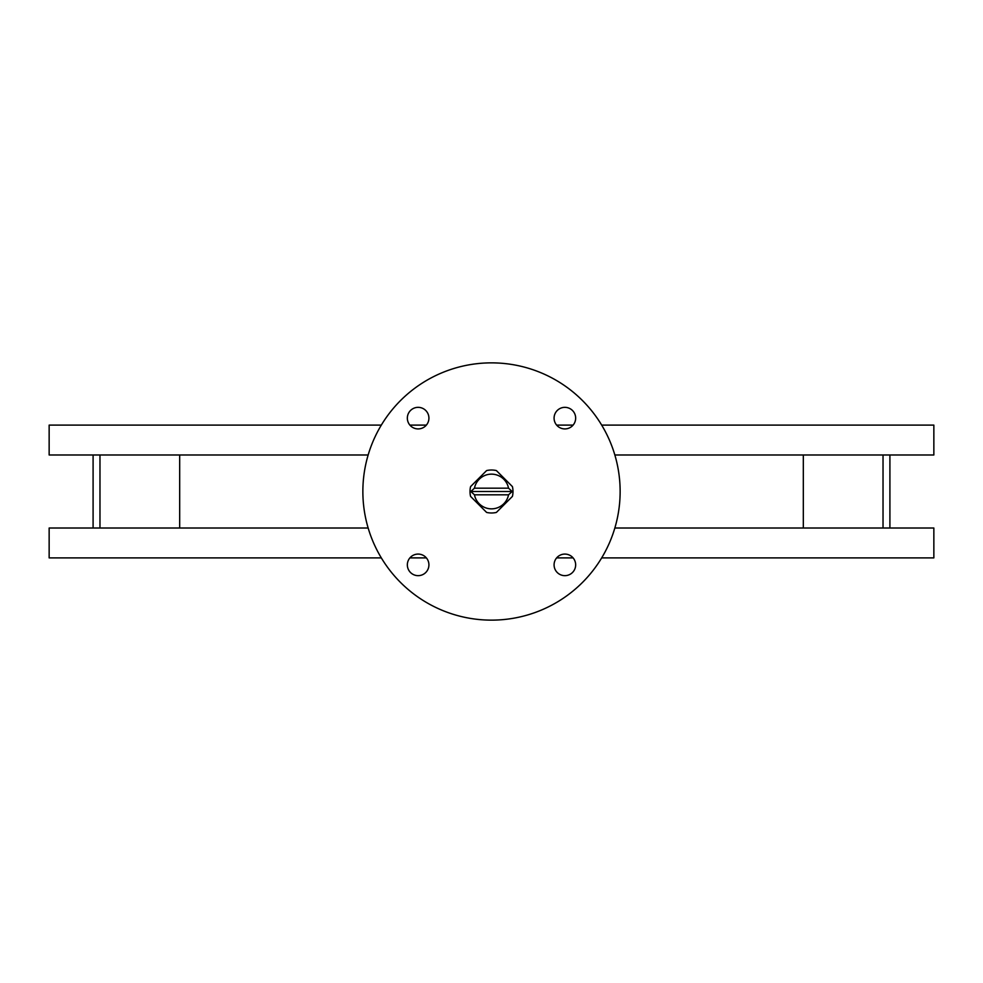 <?xml version="1.0" encoding="UTF-8"?>
<svg xmlns="http://www.w3.org/2000/svg" width="983" height="983" viewBox="0 0 983 983"><rect width="100%" height="100%" fill="white"/><g stroke="black" fill="none" stroke-linecap="round" stroke-linejoin="round"><path stroke-width="1.47" d="M564.869 554.08A10.788 10.788 0 0 0 554.08 564.869A10.788 10.788 0 0 0 564.869 575.657A10.788 10.788 0 0 0 575.657 564.869A10.788 10.788 0 0 0 564.869 554.08M564.869 407.343A10.788 10.788 0 0 0 554.08 418.131A10.788 10.788 0 0 0 564.869 428.92A10.788 10.788 0 0 0 575.657 418.131A10.788 10.788 0 0 0 564.869 407.343M418.131 407.343A10.788 10.788 0 0 0 407.343 418.131A10.788 10.788 0 0 0 418.131 428.92A10.788 10.788 0 0 0 428.92 418.131A10.788 10.788 0 0 0 418.131 407.343M418.131 554.08A10.788 10.788 0 0 0 407.343 564.869A10.788 10.788 0 0 0 418.131 575.657A10.788 10.788 0 0 0 428.92 564.869A10.788 10.788 0 0 0 418.131 554.08M491.5 620.138A128.638 128.638 0 0 0 620.138 491.5A128.638 128.638 0 0 0 491.5 362.862A128.638 128.638 0 0 0 362.862 491.5A128.638 128.638 0 0 0 491.5 620.138M614.842 528.018L933.85 528.018L933.85 557.889L601.682 557.889M573.101 557.889L556.636 557.889M426.364 557.889L409.899 557.889M381.318 557.889L49.15 557.889L49.15 528.018L368.158 528.018M601.682 425.111L933.85 425.111L933.85 454.982L614.842 454.982M573.101 425.111L556.636 425.111M426.364 425.111L409.899 425.111M381.318 425.111L49.15 425.111L49.15 454.982L368.158 454.982M889.91 528.018L889.91 454.982M883.029 528.018L883.029 454.982M803.32 528.018L803.32 454.982M179.68 528.018L179.68 454.982M99.971 528.018L99.971 454.982M93.09 528.018L93.09 454.982M470.574 486.61A21.491 21.491 0 0 0 470.574 496.39L486.61 512.426A21.491 21.491 0 0 0 496.39 512.426L512.426 496.39A21.491 21.491 0 0 0 512.426 486.61L496.39 470.574A21.491 21.491 0 0 0 486.61 470.574L470.574 486.61M470.832 491.5L474.47 494.818A17.35 17.35 0 0 0 508.53 494.818L512.168 491.5L508.53 488.182A17.35 17.35 0 0 0 474.47 488.182L470.832 491.5L512.168 491.5M474.47 494.818L508.53 494.818M508.53 488.182L474.47 488.182"/></g></svg>
